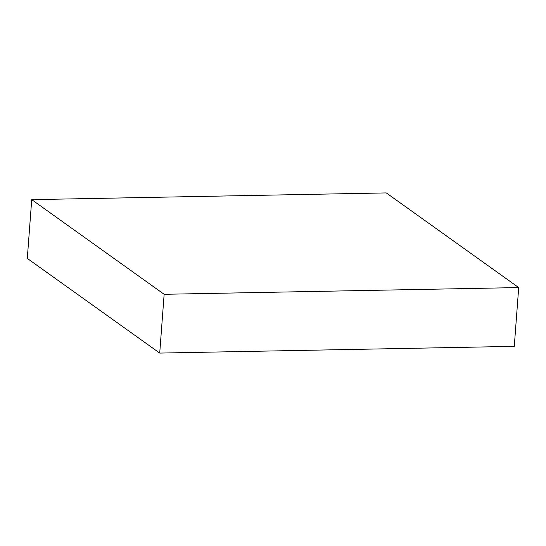 <?xml version="1.0" encoding="UTF-8"?>
<svg xmlns="http://www.w3.org/2000/svg" width="546" height="546" viewBox="0 0 546 546"><rect width="100%" height="100%" fill="white"/><g stroke="black" fill="none" stroke-linecap="round" stroke-linejoin="round"><path stroke-width="0.82" d="M159.719 353.085L27.3 258.429L31.723 199.638L386.281 192.915L518.7 287.571L514.277 346.362L159.719 353.085L164.141 294.294L31.723 199.638M164.141 294.294L518.7 287.571"/></g></svg>
